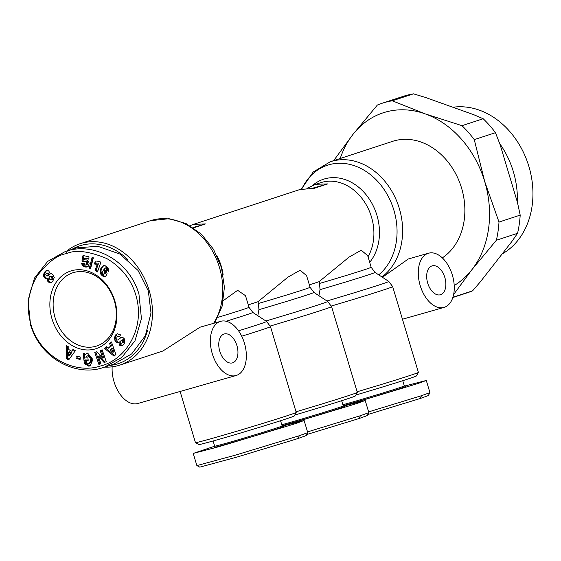 <?xml version="1.0" encoding="UTF-8"?>
<svg xmlns="http://www.w3.org/2000/svg" width="561" height="561" viewBox="0 0 561 561"><rect width="100%" height="100%" fill="white"/><g stroke="black" fill="none" stroke-linecap="round" stroke-linejoin="round"><path stroke-width="0.84" d="M306.748 434.53L359.236 418.485L367.273 415.568L368.85 412.623L365.204 400.484L343.514 406.08M307.533 431.9L360.365 415.722L368.843 412.644M214.646 446.212L193.222 453.421L196.869 465.567L199.8 467.152L236.882 457.103L298.143 438.499L306.18 435.581L307.758 432.636L304.118 420.498L282.421 426.094M196.883 465.581L235.487 455.118L299.279 435.736L307.758 432.657M367.841 414.516L420.322 398.471L428.359 395.554L429.936 392.609L426.297 380.47L404.6 386.066M368.626 411.886L421.458 395.708L429.936 392.63M66.542 253.628C75.497 249.519 88.904 251.16 106.758 258.544C120.98 266.938 130.51 278.6 135.355 293.529C146.477 327.407 126.085 359.889 100.272 366.053C74.333 374.86 37.573 356.249 29.824 320.121C26.465 304.672 28.877 289.96 37.054 275.991C47.748 262.282 57.58 254.827 66.542 253.628L67.208 250.942C92.93 242.422 128.721 259.294 138.939 293.978L141.435 318.599L134.984 340.786L121.8 357.413L104.241 367.266L102.284 367.862C76.584 376.312 40.841 359.657 30.553 324.826L28.05 300.303L34.487 278.06L47.699 261.384L65.251 251.538L67.208 250.942M87.327 353.121L85.027 354.594L87.656 353.1L92.895 359.524L90.118 365.947L88.596 366.102L84.837 363.823A4.278 3.422 71.9 0 1 84.164 361.908L86.436 361.726A1.732 1.388 -108.1 0 0 87.271 363.156L88.498 363.57L90.132 363.135M87.628 355.842L88.701 355.492L91.177 357.455L91.632 361.375L90.559 361.726L90.104 357.806L87.628 355.842L86.24 356.558L85.777 357.918L87.916 357.883L88.21 360.302L83.975 360.372L83.147 353.556L84.704 353.528L85.027 354.594M91.632 361.375L89.564 363.219M88.498 363.57L90.559 361.726M124.801 342.575L123.238 344.994L122.003 345.772L119.907 345.443L119.156 344.727L120.405 342.743L121.66 343.234L122.557 342.469L122.894 340.808A0.926 0.743 -108.1 0 0 121.66 340.148L119.325 342.21A3.471 2.777 71.9 0 1 118.525 342.673A3.471 2.777 71.9 0 1 117.151 342.694L115.047 340.976L114.402 337.61L115.931 334.552L117.172 333.823L120.573 334.861L119.297 336.888L117.943 336.362L116.919 337.231L116.695 339.573A0.926 0.743 -108.1 0 0 117.81 339.896L120.187 337.792A3.471 2.777 71.9 0 1 120.987 337.329A3.471 2.777 71.9 0 1 121.653 337.217L122.852 337.463L124.437 338.914L124.801 342.575M117.719 333.697L115.931 334.552M120.966 343.206L120.229 344.377L122.529 345.534M189.99 225.634L193.699 224.316L205.494 223.944L193.538 227.864M306.895 188.321L315.878 184.289L327.673 183.917L314.279 188.307L299.805 189.555L192.563 224.666M296.026 411.781A52.594 0.989 -16.7 0 0 347.385 395.982A52.594 0.989 -16.7 0 0 357.294 392.412A52.594 0.989 -16.7 0 0 357.301 392.391L331.572 306.629A52.594 0.989 163.3 0 1 270.276 326.032M180.109 391.459L195.459 442.629A52.594 0.989 -16.7 0 0 195.473 442.643A52.594 0.989 -16.7 0 0 215.824 437.349A52.594 0.989 -16.7 0 0 286.299 416.003A52.594 0.989 -16.7 0 0 296.208 412.426A52.594 0.989 -16.7 0 0 296.208 412.405L270.486 326.642A52.594 0.989 163.3 0 1 241.714 336.214M357.112 391.767A52.594 0.989 -16.7 0 0 418.387 372.399A52.594 0.989 -16.7 0 0 418.394 372.378L392.665 286.615A52.594 0.989 163.3 0 1 331.362 306.018M294.805 415.021A49.775 0.94 -16.7 0 0 346.032 399.299A49.775 0.94 -16.7 0 0 355.408 395.919L357.294 392.412M195.473 442.643L198.98 444.536A49.775 0.94 -16.7 0 0 232.247 435.469A49.775 0.94 -16.7 0 0 284.939 419.312A49.775 0.94 -16.7 0 0 294.322 415.932L296.208 412.426M66.78 251.04A63.863 51.072 71.9 0 1 80.139 243.712A63.863 51.072 71.9 0 1 81.668 243.243A63.863 51.072 71.9 0 1 148.854 289.455A63.863 51.072 71.9 0 1 119.9 365.092L162.935 350.99L200.018 327.21L220.641 321.327A28.176 16.907 -105.9 0 1 244.526 343.479A28.176 16.907 -105.9 0 1 236.447 375.407A28.176 16.907 -105.9 0 1 236.069 375.526A28.176 16.907 -105.9 0 1 212.184 353.374A28.176 16.907 -105.9 0 1 220.263 321.446A28.176 16.907 -105.9 0 1 220.641 321.327M355.898 395.007A49.775 0.94 -16.7 0 0 416.5 375.905L418.387 372.399M452.348 275.044A28.176 16.907 -105.9 0 1 443.989 307.407A28.176 16.907 -105.9 0 1 420.196 285.577A28.176 16.907 -105.9 0 1 428.562 253.214A28.176 16.907 -105.9 0 1 452.348 275.044M119.9 365.092A63.863 51.072 71.9 0 1 118.364 365.562A63.863 51.072 71.9 0 1 104.795 367.083M428.562 253.214L408.31 258.979L382.427 277.281M442.32 257.878A63.863 51.072 -108.1 0 0 458.905 180.579A63.863 51.072 -108.1 0 0 394.081 140.888A63.863 51.072 -108.1 0 0 392.553 141.358L330.303 161.75L313.185 172.031L301.327 189.162M71.815 249.393A61.983 49.571 71.9 0 1 81.135 245.388A61.983 49.571 71.9 0 1 127.95 259.736M147.55 330.373A61.983 49.571 71.9 0 1 116.758 364.11A61.983 49.571 71.9 0 1 109.83 365.435M281.776 424.754A35.217 0.666 -16.7 0 0 289.392 422.629A35.217 0.666 -16.7 0 0 336.586 408.338A35.217 0.666 -16.7 0 0 343.22 405.926L344.384 406.543A36.156 0.68 -16.7 0 1 325.71 412.798A36.156 0.68 -16.7 0 1 289.125 423.709A36.156 0.68 -16.7 0 1 282.057 425.68M275.493 428.352A35.217 0.666 -16.7 0 0 282.134 425.939L283.291 426.556A36.156 0.68 -16.7 0 1 264.617 432.812A36.156 0.68 -16.7 0 1 228.039 443.723A36.156 0.68 -16.7 0 1 214.036 447.334L214.667 446.177A35.217 0.666 -16.7 0 0 214.667 446.184A35.217 0.666 -16.7 0 0 228.306 442.643A35.217 0.666 -16.7 0 0 275.493 428.352M224.035 334.04A15.028 9.018 74.1 0 0 219.73 351.067A15.028 9.018 74.1 0 0 232.471 362.883A15.028 9.018 74.1 0 0 232.675 362.82A15.028 9.018 74.1 0 0 236.98 345.786A15.028 9.018 74.1 0 0 224.239 333.977A15.028 9.018 74.1 0 0 224.035 334.04M342.869 404.74A35.217 0.666 -16.7 0 0 350.485 402.616A35.217 0.666 -16.7 0 0 397.672 388.317A35.217 0.666 -16.7 0 0 404.313 385.912L405.47 386.529A36.156 0.68 -16.7 0 1 386.795 392.784A36.156 0.68 -16.7 0 1 350.218 403.689A36.156 0.68 -16.7 0 1 343.143 405.666M427.699 283.123A15.028 9.018 -105.9 0 1 432.159 265.858A15.028 9.018 -105.9 0 1 444.845 277.506A15.028 9.018 -105.9 0 1 440.385 294.763A15.028 9.018 -105.9 0 1 427.699 283.123M454.214 285.528A93.918 75.104 -108.1 0 0 471.927 269.652A93.918 75.104 -108.1 0 0 484.69 181.484A93.918 75.104 -108.1 0 0 425.189 113.876A93.918 75.104 -108.1 0 0 385.449 112.109A93.918 75.104 -108.1 0 0 352.939 134.444A93.918 75.104 -108.1 0 0 340.218 158.504M334.489 159.513L352.939 134.444L377.378 105.033A103.308 82.614 71.9 0 1 382.216 103.231A103.308 82.614 71.9 0 1 384.699 102.474A103.308 82.614 71.9 0 1 392.286 100.791L425.189 113.876L461.998 125.678L483.189 118.736L473.659 114.668L424.95 97.277L413.471 93.848L392.286 100.791M122.894 340.808L123.967 340.457A0.926 0.743 -108.1 0 0 122.726 339.798M95.146 348.963A40.855 32.671 71.9 0 1 51.977 318.788A40.855 32.671 71.9 0 1 71.668 270.718A40.855 32.671 71.9 0 1 114.837 300.892A40.855 32.671 71.9 0 1 95.146 348.963M73.68 272.527A38.506 30.792 -108.1 0 0 72.755 272.807A38.506 30.792 -108.1 0 0 55.301 318.417A38.506 30.792 -108.1 0 0 95.812 346.277A38.506 30.792 -108.1 0 0 96.737 345.997A38.506 30.792 -108.1 0 0 114.192 300.394A38.506 30.792 -108.1 0 0 73.68 272.527M517.333 202.023A78.245 62.573 -108.1 0 0 513.329 171.582A78.245 62.573 -108.1 0 0 499.718 143.609M502.13 253.965A78.245 62.573 -108.1 0 0 528.897 166.477A78.245 62.573 -108.1 0 0 452.916 107.263M223.383 300.549L237.633 290.317L245.508 295.682L248.993 307.309L252.836 312.456A39.775 0.75 163.3 0 1 226.104 321.243M248.271 304.896L257.948 301.727L288.066 277.064L300.149 270.227L306.594 275.668L310.086 287.295L313.929 292.442A39.775 0.75 163.3 0 1 258.923 309.658L258.467 303.445A37.566 0.708 -16.7 0 0 310.086 287.295M309.356 284.883L319.041 281.706L349.145 257.057L361.235 250.213L367.686 255.655L371.172 267.281A37.566 0.708 -16.7 0 1 319.553 283.431L320.008 289.644L318.921 295.717M327.673 183.917L312.575 188.215M205.494 223.944L193.005 227.5M319.041 281.706L319.553 283.431M257.948 301.727L258.467 303.445M257.836 315.731L258.923 309.658M112.151 366.817A28.176 16.907 74.1 0 0 119.851 393.941A28.176 16.907 74.1 0 0 137.803 403.499L236.069 375.526M453.618 294.532L471.927 269.652L496.373 240.248A103.308 82.614 -108.1 0 0 499.002 222.058L484.69 181.484L474.269 139.626A103.308 82.614 -108.1 0 0 461.998 125.678M282.302 426.03L356.726 403.576L365.204 400.484M193.222 453.421L219.197 446.619L295.633 423.59L304.118 420.498M343.395 406.017L417.812 383.563L426.297 380.47M452.909 297.288L472.572 290.843L480.328 281.853L511.758 241.651L517.558 233.306L496.373 240.248M499.002 222.058L520.194 215.115L517.438 202.374L500.16 144.787L495.461 132.684L474.269 139.626M495.461 132.684A103.308 82.614 -108.1 0 0 483.189 118.736M517.558 233.306A103.308 82.614 -108.1 0 0 520.194 215.115M452.832 297.526L467.734 292.639A103.308 82.614 -108.1 0 0 472.572 290.843M413.471 93.848A103.308 82.614 -108.1 0 0 403.408 96.296L382.216 103.231M65.251 251.538L76.584 247.871L97.761 246.293L120.04 254.084L138.055 270.472L148.314 290.907L151 312.898L145.383 335.653L131.695 353.893L113.617 364.194L104.241 367.266M106.288 361.747L104.143 362.511L98.322 356.235L100.903 363.668L98.883 364.391L94.753 352.462L96.815 351.726L102.782 358.163L100.139 350.534L102.158 349.819L106.288 361.747M76.037 358.465L76.177 356.011L80.244 356.978L80.104 359.433L76.037 358.465L77.109 358.114L80.139 358.837M68.715 349.517L71.738 351.235L72.986 349.384L75.349 350.723L68.666 359.917L66.338 358.598L66.394 345.646L68.793 347L68.715 349.517M108.189 348.262L110.545 346.074L109.619 343.648L111.464 341.944L115.882 354.489L114.072 356.172L104.479 348.423L106.352 346.691L108.189 348.262L109.262 347.911L111.618 345.723L110.545 346.074M84.08 261.924L81.948 261.089L82.986 255.5L88.982 256.798L88.883 259.175L84.823 258.298L84.543 259.862L86.843 259.946L88.736 261.812L89.129 263.831L88.259 266.258L87.313 266.931L85.616 267.064L82.642 265.626L81.527 263.2L84.094 263.432L85.279 265.178L86.45 264.399L86.289 262.071L85.377 261.426L84.08 261.924M105.075 265.662L108 267.948L108.757 270.584L108.603 271.496L106.338 269.799L106.478 268.866L105.601 267.927L103.75 269.266L106.274 270.774L107.081 273.34L106.134 275.809L104.108 276.622L102.565 275.984L100.854 274.252L99.984 271.152L100.545 269.07L101.955 266.861L103.273 265.809L105.075 265.662M89.346 268.137L92.067 257.541L93.364 257.822L90.623 268.417L89.346 268.137L90.763 267.863M98.427 261.489L98.925 261.075L100.875 262.296L97.481 271.98L95.097 270.486L97.319 264.147L94.367 263.979L95.125 261.805L96.983 261.994L99.185 261.237M49.957 273.207L49.999 274.034L51.43 273.712L52.916 274.553L54.263 277.52L52.755 281.334L51.521 282.52L50.28 282.828L47.734 281.222L47.173 278.459L45.862 278.586L44.375 277.639L43.569 275.493L44.2 272.948L46.423 270.521L48.702 270.872L49.957 273.207M84.676 361.74L84.164 361.908M90.637 365.716L89.669 365.751L85.91 363.472L84.837 363.823M85.91 363.472A4.278 3.422 71.9 0 1 85.265 361.733M89.669 365.751L88.596 366.102M84.262 353.535L85.048 360.022L83.975 360.372M85.048 360.022L88.168 359.973M91.177 357.455L90.104 357.806M121.548 337.224A3.471 2.777 -108.1 0 0 121.26 337.442L117.81 339.896M118.42 339.7A0.926 0.743 -108.1 0 0 118.883 339.545M117.943 336.362L119.823 336.06M116.997 334.202L115.468 337.259L114.402 337.61M115.468 337.259L116.113 340.625L115.047 340.976M116.113 340.625L117.908 342.231L116.835 342.582M117.908 342.231L118.224 342.343A3.471 2.777 -108.1 0 0 119.037 342.427M123.967 340.457L123.63 342.119L121.66 343.234M120.229 344.377L119.156 344.727M120.524 344.657L119.451 345.008M98.322 356.235L99.395 355.877L105.195 362.14M102.165 349.847L100.139 350.534M101.211 350.183L103.855 357.813L102.782 358.163M96.836 351.747L94.753 352.462M95.826 352.112L99.949 364.012M77.215 356.256L77.109 358.114M73.589 349.727L72.811 350.884L71.738 351.235M67.46 346.249L67.411 358.248L66.338 358.598M67.411 358.248L69.157 359.236M109.619 343.648L110.692 343.297L111.618 345.723M106.709 347L104.479 348.423M105.552 348.072L114.767 355.52M111.632 342.427L110.692 343.297M83.954 255.711L83.014 260.739L81.948 261.089M83.014 260.739L84.809 261.44M85.868 261.096L85.377 261.426M86.45 261.075L86.899 261.265L85.833 261.615M86.899 261.265L87.362 261.721L86.289 262.071M87.362 261.721L86.331 262.148M87.404 261.798L87.607 262.401L86.534 262.751M87.607 262.401L87.649 263.207L86.576 263.558M87.649 263.207L86.576 263.67M87.642 263.319L87.523 264.042L86.45 264.399M87.523 264.042L86.184 264.89M87.25 264.54L85.847 265.129M82.712 263.305L81.703 263.922M82.776 263.572L83.014 264.203L81.948 264.561M83.014 264.203L83.273 264.687L82.201 265.037M83.273 264.687L83.708 265.262L82.635 265.612M83.708 265.262L82.642 265.626M83.715 265.276L84.192 265.725L83.119 266.082M84.192 265.725L84.774 266.103L83.708 266.454M84.774 266.103L84.003 266.608M85.076 266.258L85.651 266.468L84.578 266.819M85.651 266.468L86.31 266.643L85.237 266.994M86.31 266.643L85.616 267.064M86.689 266.713L87.32 266.763L86.254 267.113M87.439 266.861L86.815 267.064M87.32 266.763L87.677 266.734M88.904 258.6L85.896 257.948L84.823 258.298M103.806 265.634L103.273 265.809M104.108 265.591L102.831 266.061M103.904 265.711L102.397 266.412M103.462 266.061L101.955 266.861M103.028 266.503L101.52 267.401M102.593 267.05L101.092 268.032M102.165 267.681L100.861 268.431M101.934 268.081L100.545 269.07M101.611 268.719L100.293 269.68M101.366 269.329L101.19 269.932L100.117 270.29M101.19 269.932L101.085 270.507L100.012 270.858M101.085 270.507L99.984 271.152M101.057 270.802L101.057 271.545L99.984 271.896M101.057 271.545L101.155 272.232L100.082 272.583M101.155 272.232L101.359 272.877L100.286 273.235M101.359 272.877L101.562 273.333L100.496 273.684M101.562 273.333L101.927 273.901L100.854 274.252M101.927 273.901L102.375 274.462L101.303 274.813M102.375 274.462L102.922 275.037L101.85 275.388M102.922 275.037L102.004 275.521M103.077 275.171L103.638 275.633L102.565 275.984M103.638 275.633L104.192 275.97L103.119 276.321M104.192 275.97L104.718 276.187L103.645 276.538M104.718 276.187L104.108 276.622M105.37 276.391L104.683 276.615M105.173 276.271L105.587 276.264M105.601 267.927L105.026 268.004M106.667 267.576L107.186 267.863L106.12 268.214L107.221 267.892L107.551 268.516L106.478 268.866M107.551 268.516L106.485 269.091M107.558 268.74L107.41 269.448L106.338 269.799M107.41 269.448L108.757 270.458M93 257.737L90.419 267.786M99.234 261.272L97.916 261.756M96.022 261.966L95.433 263.628L94.367 263.979M95.433 263.628L94.76 264.07M95.833 263.719L96.457 263.838L95.384 264.189M96.457 263.838L96.997 263.894L95.924 264.245M96.997 263.894L96.127 264.252M97.193 263.901L96.702 264.224M97.775 263.873L97.319 264.147M98.392 263.796L96.169 270.136L95.097 270.486M96.169 270.136L97.768 271.138M50.202 273.922L50.862 273.705M50.995 273.712L49.999 274.034M47.124 270.381L45.939 270.802M47.012 270.451L45.448 271.215M46.521 270.865L44.964 271.755M46.037 271.405L44.557 272.33M45.63 271.98L44.2 272.948M45.273 272.597L44.957 273.305L43.891 273.656M44.957 273.305L44.747 273.992L43.674 274.343M44.747 273.992L44.642 274.645L43.569 274.995M44.642 274.645L44.642 275.142L43.569 275.493M44.642 275.142L44.761 275.949L43.688 276.3M44.761 275.949L45.027 276.671L43.961 277.022M45.027 276.671L45.448 277.288L44.375 277.639M45.448 277.288L45.693 277.562L44.628 277.912M45.693 277.562L46.29 277.997L45.217 278.347M46.29 277.997L46.935 278.235L45.862 278.586M46.935 278.235L45.904 278.593M46.97 278.242L47.58 278.256L46.507 278.607M47.58 278.256L47.173 278.459M48.239 278.109L47.131 278.733M48.204 278.382L48.176 279.175L47.103 279.525M48.176 279.175L48.323 279.904L47.25 280.255M48.323 279.904L47.355 280.535M48.428 280.184L48.8 280.872L47.734 281.222M48.8 280.872L49.333 281.489L48.26 281.846M49.333 281.489L49.691 281.79L48.618 282.141M49.691 281.79L50.301 282.197L49.228 282.548M50.301 282.197L50.939 282.421L49.866 282.772M50.939 282.421L50.28 282.828M68.533 355.99L69.606 355.639L71.528 352.785L69.718 351.754L68.645 352.105L68.533 355.99L70.455 353.135L68.645 352.105M112.922 352.294L113.995 351.943L112.565 348.213L110.082 349.875L112.922 352.294L111.492 348.563M103.568 274.231L105.103 273.656L105.924 271.861L104.879 270.423L102.915 270.97L102.137 272.751L103.217 274.217L104.486 273.48L104.851 272.211L104.339 271.096L103.392 270.753M47.348 276.012L48.961 275.22L49.172 274.203L48.057 272.898L46.149 273.48L45.764 274.694L46.507 275.858L47.348 276.012L48.113 274.82L47.797 273.845L46.703 273.221M50.904 279.792L52.825 278.978L52.783 277.253L51.787 276.222L49.733 276.489L49.038 277.569L49.775 279.28L50.904 279.792L52.825 278.978M71.528 352.785L70.455 353.135M104.879 270.423L103.806 270.774M105.412 270.746L104.339 271.096M105.706 271.117L104.634 271.468M105.91 271.797L104.844 272.148M105.924 271.861L104.851 272.211M105.847 272.471L104.774 272.821M104.465 273.502L105.538 273.151L104.486 273.48M105.103 273.656L104.03 274.006M48.057 272.898L46.984 273.249M48.66 273.27L47.594 273.621M48.87 273.495L47.797 273.845M49.172 274.203L48.099 274.553M49.186 274.469L48.113 274.82M48.961 275.22L47.888 275.57M52.58 279.245L51.507 279.595M51.17 276.068L49.733 276.489M51.787 276.222L50.097 276.419M52.32 276.615L51.247 276.966L50.714 276.573M52.783 277.253L51.71 277.604L51.247 276.966M52.986 277.856L51.914 278.207L51.71 277.604M52.972 278.628L51.9 278.978L51.914 278.207M51.752 279.329L51.9 278.978M214.604 323.052L222.086 306.334L224.421 287.246L221.462 267.618L213.531 249.329L201.371 234.147L186.091 223.573L169.092 218.706L150.425 220.683A63.863 51.072 71.9 0 1 151.954 220.214A63.863 51.072 71.9 0 1 211.609 249.575A63.863 51.072 71.9 0 1 213.587 323.339M381.936 276.959A63.863 51.072 -108.1 0 0 396.115 199.681A63.863 51.072 -108.1 0 0 331.839 161.28A63.863 51.072 -108.1 0 0 330.296 161.75M378.717 274.855A61.451 49.144 -108.1 0 0 390.302 200.607A61.451 49.144 -108.1 0 0 328.942 164.766A61.451 49.144 -108.1 0 0 301.755 189.064M359.236 418.485L360.365 415.722M298.143 438.499L299.279 435.736M420.322 398.471L421.458 395.708M368.016 256.77A46.956 37.552 -108.1 0 0 371.48 217.016A46.956 37.552 -108.1 0 0 321.86 182.332A46.956 37.552 -108.1 0 0 320.731 182.676L314.742 184.639M216.96 255.725A46.956 37.552 71.9 0 1 223.096 274.441M369.685 262.324A49.368 39.48 -108.1 0 0 376.922 215.312A49.368 39.48 -108.1 0 0 324.756 178.847A49.368 39.48 -108.1 0 0 312.575 185.439M217.878 317.379A37.566 0.708 -16.7 0 0 248.993 307.309M320.008 289.644A39.775 0.75 -16.7 0 0 375.014 272.429L371.172 267.281M326.951 300.969A50.385 0.954 -16.7 0 0 388.801 281.447L392.665 286.615M265.865 320.983A50.385 0.954 -16.7 0 0 327.708 301.46L313.929 292.442M238.544 330.815A50.385 0.954 -16.7 0 0 266.622 321.474L252.836 312.456M90.307 365.744L89.234 366.095M121.26 337.442L120.187 337.792M119.64 336.341L118.96 336.565M118.224 342.343L117.151 342.694M443.989 307.407L402.447 319.237M341.656 400.715L343.22 405.926M280.57 420.729L282.134 425.939M402.749 380.702L404.313 385.912M121.87 340.029L122.943 339.678M375.014 272.429L388.801 281.447M331.572 306.629L327.708 301.46M270.486 326.642L266.622 321.474M80.139 243.712L150.425 220.683M213.103 440.974L214.667 446.184M117.593 340.022L118.666 339.671"/></g></svg>

